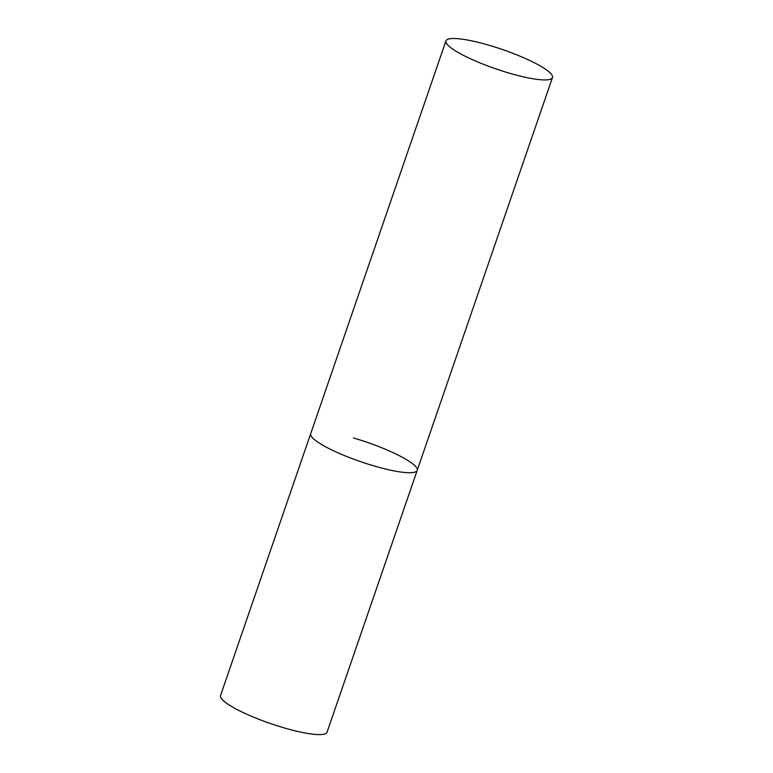 <?xml version="1.0" encoding="UTF-8"?>
<svg xmlns="http://www.w3.org/2000/svg" width="773" height="773" viewBox="0 0 773 773"><rect width="100%" height="100%" fill="white"/><g stroke="black" fill="none" stroke-linecap="round" stroke-linejoin="round"><path stroke-width="1.16" d="M353.512 437.982A56.323 10.213 -161 0 1 417.217 470.351A56.323 10.213 -161 0 1 374.412 466.051A56.323 10.213 -161 0 1 310.698 433.672A56.323 10.213 19 0 0 311.635 436.764A56.323 10.213 19 0 0 367.552 463.964A56.323 10.213 19 0 0 417.217 470.351L327.047 732.215A56.323 10.213 -161 0 1 284.242 727.915A56.323 10.213 -161 0 1 220.537 695.545L445.953 40.872A56.323 10.213 19 0 0 446.881 43.964A56.323 10.213 19 0 0 502.798 71.164A56.323 10.213 19 0 0 552.463 77.551A56.323 10.213 19 0 0 551.535 74.459A56.323 10.213 19 0 0 495.619 47.269A56.323 10.213 19 0 0 445.953 40.872M417.217 470.351L552.463 77.551"/></g></svg>
